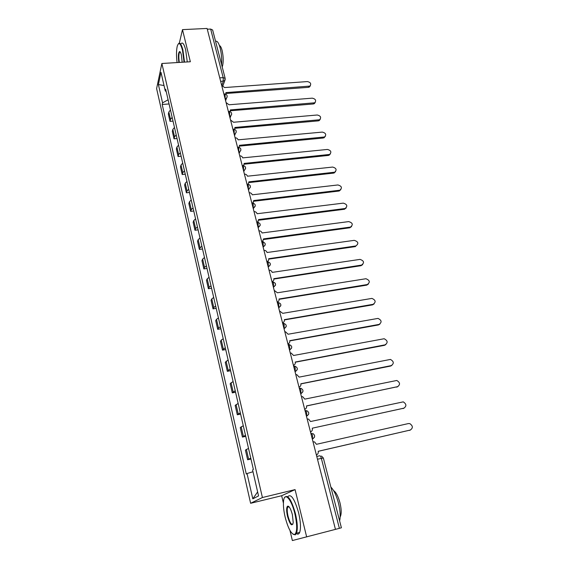 <?xml version="1.0" encoding="UTF-8"?>
<svg xmlns="http://www.w3.org/2000/svg" width="569" height="569" viewBox="0 0 569 569"><rect width="100%" height="100%" fill="white"/><g stroke="black" fill="none" stroke-linecap="round" stroke-linejoin="round"><path stroke-width="0.85" d="M289.955 530.443L292.366 540.55L335.454 529.369L207.088 28.45L182.485 29.631L190.352 61.758L161.866 63.493L156.61 88.593L250.616 503.288L281.648 495.727L283.419 503.124M176.518 55.25L176.539 56.146M306.67 536.958L295.076 489.61L262.416 497.526L161.866 63.493M323.356 458.031L341.4 527.79L339.38 528.331L321.329 458.322C320.802 456.523 320.255 455.684 319.664 455.79L316.769 456.459M335.447 529.369L339.38 528.331M182.485 29.631L179.335 43.144M207.28 29.218L210.651 29.055L212.664 30.043M170.458 110.016L168.851 111.993L168.346 114.063L170.017 121.368L170.529 119.319L172.151 117.363M173.019 121.112L170.017 121.368M174.477 127.456L172.848 129.383L172.322 131.396L174.022 138.815L174.555 136.823L176.198 134.917M177.037 138.537L174.022 138.815M178.566 145.166L176.902 147.051L176.354 149L178.083 156.532L178.638 154.604L180.309 152.741M181.12 156.233L178.083 156.532M182.713 163.154L181.027 164.989L180.458 166.881L182.208 174.527L182.791 172.663L184.491 170.849M185.266 174.206L182.208 174.527M186.931 181.426L185.217 183.211L184.619 185.039L186.404 192.813L187.009 191.013L188.73 189.249M189.477 192.464L186.404 192.813M191.212 199.996L189.47 201.732L188.851 203.489L190.658 211.383L191.291 209.648L193.047 207.941M193.752 211.007L190.658 211.383M195.565 218.859L193.787 220.544L193.147 222.23L194.989 230.253L195.644 228.589L197.429 226.931M198.097 229.855L194.989 230.253M199.989 238.034L198.183 239.656L197.514 241.277L199.385 249.428L200.06 247.842L201.881 246.235M202.521 249.002L199.385 249.428M204.484 257.515L202.649 259.087L201.952 260.63L203.858 268.917L204.556 267.402L206.405 265.858M207.009 268.461L203.858 268.917M209.051 277.323L207.187 278.838L206.469 280.304L208.396 288.725L209.129 287.295L211.007 285.802M211.568 288.241L208.396 288.725M213.695 297.466L211.796 298.917L211.056 300.304L213.019 308.86L213.773 307.509L215.687 306.086M216.206 308.348L213.019 308.86M218.425 317.943L216.49 319.33L215.715 320.632L217.714 329.337L218.496 328.071L220.445 326.706M220.921 328.79L217.714 329.337M223.226 338.768L221.256 340.091L220.459 341.308L222.486 350.155L225.281 347.68M225.722 349.579L222.486 350.155M228.112 359.942L225.281 362.332L227.344 371.329L230.203 369.018M230.594 370.725L227.344 371.329M233.084 381.493L230.182 383.712L232.28 392.873L235.21 390.718M235.559 392.226L232.28 392.873M238.141 403.414L235.168 405.462L237.309 414.78L240.303 412.802M240.602 414.097L237.309 414.78M243.283 425.719L240.246 427.596L242.422 437.07L245.488 435.271M245.737 436.359L242.422 437.07M248.518 448.415L245.41 450.115L247.622 459.759L250.765 458.137M250.965 459.005L247.622 459.759M168.097 99.781L162.563 102.861L158.395 84.568L160.984 72.32L165.273 90.948L166.176 91.46M257.629 491.908L252.807 498.835L258.554 495.933L252.579 469.973L253.376 469.453L165.664 89.233L165.273 90.948M252.807 498.835L247.046 473.55L252.977 471.729M162.563 102.861L162.193 104.483L246.299 474.041L247.046 473.55M250.616 503.288L262.416 497.526M281.648 495.727L295.076 489.61M288.177 506.14L288.263 507.064M169.057 103.956L162.193 104.483M158.395 84.568L164.028 85.535M225.779 94.177L225.914 92.605L309.949 86.075C311.471 83.821 310.61 82.32 307.374 81.573L224.62 87.555L221.675 85.371M310.34 85.748L309.493 86.979L308.355 87.342L226.007 93.494M230.168 111.602L230.367 109.895L314.778 102.79C316.435 100.493 315.603 98.956 312.274 98.16L229.051 104.767L226.078 102.569M315.24 102.42L314.308 103.665L313.263 103.985L230.466 110.763M234.606 129.305L234.89 127.463L319.664 119.746C321.471 117.42 320.667 115.841 317.246 115.002L233.546 122.257L230.552 120.031M320.212 119.341L319.188 120.607L318.249 120.87L234.99 128.295M184.057 62.142L182.478 50.221C180.48 43.073 178.737 41.736 177.244 46.21C176.326 50.342 176.262 55.79 177.066 62.569M178.382 43.785C179.868 42.085 181.376 44.147 182.912 49.972L184.527 62.113M178.865 62.455C178.026 56.182 178.289 52.533 179.662 51.516C180.259 51.637 180.828 52.753 181.355 54.866L182.172 62.256M180.231 51.935L179.562 52.184C178.673 54.197 178.595 57.611 179.327 62.426M215.587 41.352C217.209 40.655 218.724 42.839 220.125 47.881C221.441 53.258 221.931 58.827 221.597 64.596M219.428 45.556C220.416 45.861 221.298 47.462 222.088 50.371C223.532 57.056 223.574 62.611 222.23 67.035M181.091 43.642C182.592 41.942 184.121 43.998 185.658 49.816L187.272 61.943M285.169 517.249C288.234 528.793 291.42 534.54 294.721 534.476C297.281 532.107 297.331 525.208 294.877 513.779C291.356 498.664 284.265 491.346 283.533 501.339C283.163 505.628 283.703 510.934 285.169 517.249M284.571 497.598C287.694 494.006 291.314 499.347 295.439 513.622C297.473 522.584 297.829 529.12 296.52 533.231L295.268 534.832L293.12 534.298M287.523 516.41C286.314 510.756 286.356 507.342 287.637 506.154C289.237 506.076 290.816 508.914 292.381 514.675L293.227 522.626C291.975 526.901 290.076 524.831 287.523 516.41M288.81 506.545L287.594 507.228C286.975 509.12 287.132 512.128 288.063 516.261C289.756 522.392 291.371 525.016 292.921 524.134M330.866 487.071C333.797 489.98 336.3 495.215 338.377 502.783C340.262 510.436 340.675 516.467 339.608 520.863M333.59 490.613C335.995 492.171 338.1 496.147 339.899 502.541C341.421 508.842 341.599 513.466 340.426 516.424L340.17 516.872M287.729 496.694C290.915 493.38 294.543 498.75 298.618 512.818C300.66 521.766 301.008 528.295 299.678 532.406C298.91 534.22 297.807 534.611 296.364 533.58M239.108 147.293L239.478 145.301L324.622 136.965C326.585 134.618 325.809 132.99 322.296 132.093L238.07 139.839C237.593 138.516 236.604 137.826 235.097 137.769M325.255 136.524L323.306 138.011L239.592 146.105M243.66 165.579L244.144 163.424L329.643 154.441C331.777 152.072 331.03 150.408 327.417 149.448L242.714 157.876C242.23 156.532 241.228 155.835 239.72 155.792M330.369 153.971L328.441 155.422L244.257 164.192M248.262 184.157L248.881 181.838L334.743 172.187C337.047 169.804 336.336 168.097 332.623 167.066L247.43 176.198C246.939 174.832 245.929 174.135 244.407 174.1M335.561 171.696L333.654 173.097L249.002 182.571M252.906 203.048L253.696 200.544L339.906 190.202C342.396 187.813 341.727 186.07 337.908 184.961L252.223 194.818C251.726 193.432 250.709 192.727 249.172 192.699M340.824 189.697L338.946 191.042L253.817 201.248M253.354 202.635L253.169 203.083M257.551 222.266L258.589 219.563L345.148 208.496C347.823 206.113 347.197 204.328 343.271 203.133L257.088 213.738C256.583 212.329 255.559 211.618 254.016 211.604M346.165 207.984L344.323 209.271L258.71 220.224M258.205 221.739L257.942 222.28M262.352 241.733L263.561 238.888L350.468 227.074C353.335 224.698 352.759 222.87 348.726 221.597L262.039 232.97C261.527 231.54 260.495 230.822 258.945 230.815M351.592 226.562L349.786 227.792L263.682 239.513M263.141 241.156L262.764 241.811M266.84 261.619C268.298 261.192 268.909 260.225 268.668 258.717L355.909 245.936C358.932 243.56 358.378 241.697 354.259 240.346L267.067 252.515C266.548 251.064 265.51 250.339 263.945 250.339M355.909 245.936L355.333 246.605L268.732 259.123M268.141 260.908L267.608 261.676M271.975 281.662C273.44 281.214 274.052 280.225 273.803 278.696L361.564 265.076C364.58 262.75 364.075 260.851 360.049 259.386L272.181 272.387C271.669 270.929 270.631 270.197 269.08 270.19L269.037 270.197M362.673 264.628L360.974 265.716L273.874 279.052M277.195 302.039C278.675 301.57 279.287 300.56 279.03 299.002L367.311 284.536C370.312 282.252 369.857 280.318 365.931 278.732L277.43 292.786L274.208 290.375M368.342 284.123L366.699 285.14L279.094 299.315M282.509 322.765C283.995 322.274 284.607 321.243 284.344 319.657L373.143 304.301C376.137 302.068 375.732 300.105 371.913 298.405L282.722 313.334L279.464 310.902M374.089 303.946L372.524 304.877L284.4 319.927M287.907 343.847C289.401 343.335 290.019 342.275 289.749 340.667L379.082 324.401C382.062 322.21 381.692 320.212 377.994 318.405L288.099 334.231L285.503 331.784L284.813 331.784M379.921 324.095L378.442 324.935L289.799 340.888M293.405 365.284C294.906 364.757 295.524 363.676 295.254 362.04L385.113 344.828C388.072 342.68 387.759 340.653 384.16 338.74L293.568 355.49L291.15 353.043L290.261 353.015M385.839 344.579L384.452 345.333L295.29 362.204M298.995 387.105C300.503 386.557 301.122 385.448 300.845 383.776L391.244 365.604C394.189 363.491 393.919 361.436 390.434 359.43L299.13 377.119L296.876 374.686L295.795 374.615M391.849 365.405L390.569 366.066L300.873 383.897M304.685 409.303C306.207 408.734 306.826 407.603 306.542 405.903L397.482 386.721C400.405 384.651 400.178 382.567 396.799 380.469L304.792 399.125L302.694 396.707L301.428 396.6M397.951 386.579L306.556 405.967M404.146 408.108L312.274 428.194L403.826 408.201C406.728 406.166 406.536 404.054 403.272 401.863L310.56 421.515L308.597 419.125L307.16 418.969M310.475 431.899C312.004 431.309 312.623 430.143 312.331 428.414M316.364 454.894C317.907 454.282 318.526 453.095 318.227 451.331L410.277 430.05C413.158 428.044 413.009 425.904 409.844 423.635L408.364 423.571L316.421 444.311L314.593 441.949L312.993 441.736M410.441 430.008L318.22 451.281M312.353 439.225L312.559 435.669C312.047 433.905 311.506 433.101 310.944 433.258L310.83 433.286M306.492 416.366L306.684 412.781C306.179 411.06 305.653 410.292 305.112 410.491L304.991 410.519M300.738 393.912L300.909 390.298C300.418 388.606 299.906 387.887 299.379 388.129L299.266 388.15M295.083 371.841L295.24 368.207C294.756 366.55 294.258 365.867 293.746 366.151L293.632 366.173M289.529 350.155L289.671 346.5C289.194 344.878 288.703 344.231 288.213 344.551L288.092 344.572M284.066 328.839L284.194 325.169C283.725 323.576 283.248 322.964 282.772 323.327L282.658 323.341M278.696 307.886L278.81 304.195C278.348 302.637 277.885 302.054 277.416 302.459L277.309 302.473M273.412 287.288L273.518 283.575C273.063 282.046 272.615 281.499 272.16 281.94L272.046 281.954M268.227 267.032L268.312 263.305C267.871 261.804 267.43 261.292 266.989 261.761L266.875 261.776M263.12 247.11L263.191 243.368C262.764 241.91 262.337 241.427 261.911 241.903L261.79 241.917M258.098 227.515L258.162 223.759C257.75 222.365 257.344 221.896 256.932 222.351L256.783 222.372M253.155 208.24L253.212 204.47C252.821 203.133 252.423 202.678 252.024 203.119L251.854 203.14M248.297 189.278L248.34 185.494L247.003 184.221M243.518 170.622L243.546 166.824L242.23 165.593M238.809 152.257L238.831 148.452L237.536 147.271M234.179 134.184L234.186 130.365L232.913 129.227M229.62 116.389L229.62 112.57L228.361 111.474M225.132 98.878L225.118 95.044L223.88 93.985M221.882 85.378L223.254 81.282L223.176 77.626L210.651 29.055M220.665 81.459L224.62 80.741L225.175 78.408L223.176 77.626L219.748 77.861M312.338 439.19L314.458 437.212M306.478 416.316L308.611 414.303M300.724 393.848L302.864 391.813M295.062 371.77L297.217 369.722M289.507 350.077L291.655 348.015M284.038 328.754L286.193 326.691M278.668 307.793L280.823 305.731M273.39 287.181L275.538 285.126M268.198 266.918L270.339 264.877M263.091 246.989L265.232 244.962M258.063 227.394L260.204 225.374M253.127 208.112L255.253 206.113M248.262 189.136L249.009 188.972L250.388 187.165M243.482 170.472L244.393 170.238L245.595 168.524M238.774 152.101L239.834 151.802L240.886 150.18M234.136 134.028L235.331 133.658L236.242 132.129M229.577 116.225L230.879 115.799L231.675 114.355M225.089 98.707L226.49 98.217L227.18 96.865M243.361 436.274L241.171 426.75M238.212 413.876L236.064 404.523M233.155 391.87L231.042 382.674M228.19 370.241L226.106 361.201M223.304 348.975L221.256 340.091M218.496 328.071L216.49 319.33M213.773 307.509L211.796 298.917M209.129 287.295L207.187 278.838M204.556 267.402L202.649 259.087M200.06 247.842L198.183 239.656M195.644 228.589L193.787 220.544M191.291 209.648L189.47 201.732M187.009 191.013L185.217 183.211M182.791 172.663L181.027 164.989M178.638 154.604L176.902 147.051M174.555 136.823L172.848 129.383M170.529 119.319L168.851 111.993M248.596 459.062L246.37 449.368M317.474 459.211L323.356 458.017L321.506 456.018M225.196 78.508L212.635 29.958M225.217 79.482L222.97 85.635M308.811 86.438L308.355 87.342M313.732 103.103L313.263 103.985M318.725 120.009L318.249 120.87M323.797 137.179L323.306 138.011M328.946 154.612L328.441 155.422M334.174 172.315L333.654 173.097M339.48 190.288L338.946 191.042M344.871 208.546L344.323 209.271M350.348 227.095L349.786 227.792M361.564 265.076L360.974 265.716M367.311 284.536L366.699 285.14M373.143 304.301L372.524 304.877M379.082 324.401L378.442 324.935M385.113 344.828L384.452 345.333M391.244 365.604L390.569 366.066M397.482 386.721L396.792 387.148M403.826 408.201L403.115 408.592M410.277 430.05L409.545 430.399M225.609 100.72L226.49 98.217C227.764 95.955 227.138 94.525 224.613 93.921M268.191 266.897L268.319 266.882C271.242 264.606 270.979 262.871 267.551 261.683M273.376 287.139L273.533 287.11C276.456 284.799 276.178 283.049 272.715 281.883M278.654 307.722L278.838 307.687C281.755 305.333 281.463 303.576 277.964 302.423M284.016 328.662L284.23 328.619C287.11 326.357 286.868 324.579 283.526 323.299M289.472 349.963L289.721 349.914C292.544 347.737 292.366 345.952 289.173 344.551M295.027 371.635L295.304 371.585C298.085 369.48 297.95 367.681 294.913 366.18M300.681 393.698L300.987 393.634C303.718 391.607 303.633 389.793 300.738 388.2M306.435 416.145L306.769 416.081C309.451 414.111 309.408 412.29 306.648 410.612M312.296 439.005L312.651 438.927C315.29 437.013 315.29 435.178 312.651 433.436M230.04 118.039L230.879 115.799C232.301 113.516 231.704 112.05 229.087 111.403M234.549 135.621L235.331 133.658C236.91 131.354 236.341 129.853 233.631 129.156M239.122 153.474L239.834 151.802C241.59 149.483 241.064 147.94 238.247 147.186M243.774 171.61L244.393 170.238C246.341 167.905 245.858 166.326 242.942 165.508M248.497 190.039L249.009 188.972C251.171 186.632 250.737 185.017 247.707 184.128M253.29 208.766L253.696 207.998C256.071 205.672 255.694 204.022 252.544 203.041M258.17 227.806L258.44 227.33C261.05 225.025 260.73 223.34 257.465 222.273M263.134 247.166L263.255 246.967C266.107 244.706 265.844 242.991 262.465 241.811M309.949 86.075L309.493 86.979M314.778 102.79L314.308 103.665M319.664 119.746L319.188 120.607M180.06 51.886L179.662 51.516M179.562 52.184L180.366 52.142M294.721 534.476L295.268 534.832M288.177 506.51L287.637 506.154M287.594 507.228L289.109 506.851M299.678 532.406L296.52 533.231M324.622 136.965L324.131 137.798M329.643 154.441L329.138 155.252M334.743 172.187L334.223 172.969M339.906 190.202L339.373 190.956M345.148 208.496L344.601 209.221M350.468 227.074L349.907 227.771"/></g></svg>
